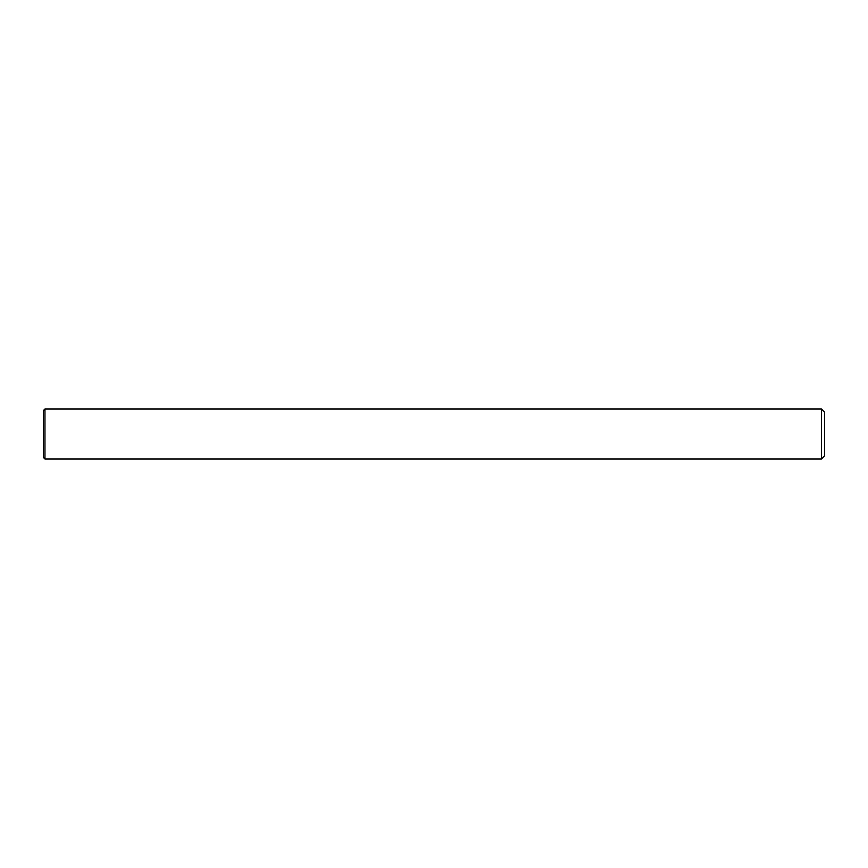 <?xml version="1.0" encoding="UTF-8"?>
<svg xmlns="http://www.w3.org/2000/svg" width="868" height="868" viewBox="0 0 868 868"><rect width="100%" height="100%" fill="white"/><g stroke="black" fill="none" stroke-linecap="round" stroke-linejoin="round"><path stroke-width="1.3" d="M43.4 457.436L43.4 410.564L44.962 409.002L44.962 458.998L43.4 457.436M821.475 409.002L824.6 412.126L824.6 455.874L821.475 458.998L821.475 409.002L44.962 409.002M821.475 458.998L44.962 458.998"/></g></svg>
